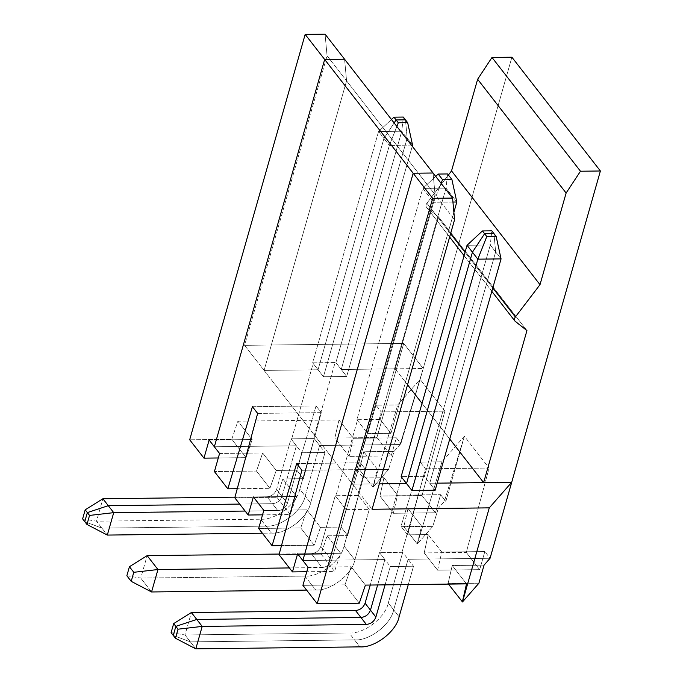 <?xml version="1.0" encoding="UTF-8"?>
<svg xmlns="http://www.w3.org/2000/svg" width="683" height="683" viewBox="0 0 683 683"><rect width="100%" height="100%" fill="white"/><g stroke="black" fill="none" stroke-linecap="round" stroke-linejoin="round"><path stroke-width="0.51" stroke-dasharray="3.42 2.56" d="M319.61 445.495L400.101 444.531L423.229 368.496L341.261 369.486L407.162 138.145L405.471 119.832L407.162 138.145L401.775 131.23L335.882 362.562L335.097 362.579L313.446 438.588L314.231 438.58L299.82 489.165C297.003 503.832 275.471 520.361 260.658 519.217L266.037 526.141C280.85 527.285 302.39 510.756 305.199 496.089L319.61 445.495L314.231 438.58L291.709 438.827L313.377 362.835L312.66 362.844L378.561 131.512L401.775 131.23L403.311 117.058L401.775 131.23L407.162 138.145L341.261 369.486L335.882 362.562L401.775 131.23L378.561 131.512L383.94 138.427L318.047 369.768L264.09 370.417L346.571 80.85L344.582 59.233L346.571 80.85L264.09 370.417L318.047 369.768L312.66 362.844L335.08 362.553L335.882 362.562L341.261 369.486L423.229 368.496L403.721 343.412L244.582 345.333L264.09 370.417L244.582 345.333L327.063 55.767L346.571 80.85L327.063 55.767L325.074 34.15L327.063 55.767L244.582 345.333L403.721 343.412L423.229 368.496L400.101 444.531L319.61 445.495L305.199 496.089L299.82 489.165L314.231 438.58L319.61 445.495L400.101 444.531L400.895 443.626L394.1 451.378L363.74 451.745L377.34 469.238L356.748 469.486L363.339 477.955L383.931 477.707L397.532 495.192L440.595 494.671L445.82 501.39L444.351 501.407L438.341 508.263L407.982 508.63L421.59 526.123L400.989 526.371L407.58 534.84L428.173 534.593L441.781 552.077L484.836 551.557L490.061 558.276L408.093 559.266L413.514 566.233L390.292 566.514L385.067 584.861L390.292 566.514L384.879 559.548L377.639 584.947L384.879 559.548L302.834 560.538L384.879 559.548L390.292 566.514L413.514 566.233L408.28 584.58L413.514 566.233L408.093 559.266L393.681 609.859L399.103 616.826L393.681 609.859L408.093 559.266L490.061 558.276L408.093 559.266L402.714 552.342L401.911 552.334L379.492 552.624L384.879 559.548L302.834 560.538L384.879 559.548L379.492 552.624L380.209 552.615L401.843 476.58L424.365 476.333L435.165 490.223L429.744 483.257L495.645 251.916L501.066 258.883L495.645 251.916L493.954 233.603L495.645 251.916L429.744 483.257L437.171 483.163L429.744 483.257L437.171 483.163L429.744 483.257L424.365 476.333L423.58 476.341L401.928 552.351L402.714 552.342L408.093 559.266L393.681 609.859C390.872 624.527 369.341 641.055 354.52 639.911C369.341 641.055 390.872 624.527 393.681 609.859L388.303 602.935L402.714 552.342L388.303 602.935L393.681 609.859C390.872 624.527 369.341 641.055 354.52 639.911L359.941 646.869L354.52 639.911L190.386 641.883L195.799 648.85L190.386 641.883L354.52 639.911L349.141 632.987C363.954 634.131 385.494 617.603 388.303 602.935C385.494 617.603 363.954 634.131 349.141 632.987L354.52 639.911L190.386 641.883L173.26 635.421L190.386 641.883L184.999 634.968L349.141 632.987L184.999 634.968L190.386 641.883L173.26 635.421L190.386 641.883L354.52 639.911C369.341 641.055 390.872 624.527 393.681 609.859L408.093 559.266L490.061 558.276L484.836 551.557L479.688 569.656L466.276 552.41L489.113 468.043L464.38 436.241L445.82 501.39L440.595 494.671L435.438 512.771L422.026 495.525L444.872 411.157L420.13 379.355L400.895 443.626L420.13 379.355L511.9 57.218L420.139 379.355L397.711 404.942L375.991 405.207L381.216 411.926L363.339 477.955L356.748 469.486L375.991 405.207L356.748 469.486L377.34 469.238L372.978 487.073L397.711 404.942L373.123 487.073L359.565 469.836L388.542 469.486L373.123 487.073L388.542 469.486L359.565 469.836L363.74 451.745L394.1 451.378L388.542 469.486L394.1 451.378L400.101 444.531L420.13 379.355L444.872 411.157L381.216 411.926L375.991 405.207L397.711 404.942L420.13 379.355L400.101 444.531L319.61 445.495L325.023 452.462L319.61 445.495L305.199 496.089C302.39 510.756 280.85 527.285 266.037 526.141L101.895 528.113L266.037 526.141L260.658 519.217L96.516 521.197L101.895 528.113L84.769 521.65L101.895 528.113L96.516 521.197L260.658 519.217C275.471 520.361 297.003 503.832 299.82 489.165L305.199 496.089L319.61 445.495M394.134 122.949L383.94 138.427L394.134 122.949L383.94 138.427L378.561 131.512L312.66 362.844L318.047 369.768L383.94 138.427L394.134 122.949M214.351 446.767L296.396 445.777L281.985 496.37C280.261 500.741 277.076 503.183 272.432 503.695L239.707 504.088L272.432 503.695L267.044 496.78C271.697 496.259 274.882 493.818 276.598 489.446L291.009 438.853L291.726 438.845L291.009 438.853L296.396 445.777L214.351 446.767L296.396 445.777L291.009 438.853L276.598 489.446L281.985 496.37L296.396 445.777L301.809 452.744L325.023 452.462L310.611 503.055L305.199 496.089L310.611 503.055C307.802 517.723 286.271 534.251 271.458 533.107L266.037 526.141C280.85 527.285 302.39 510.756 305.199 496.089C302.39 510.756 280.85 527.285 266.037 526.141L271.458 533.107L262.357 533.21L271.458 533.107C286.271 534.251 307.802 517.723 310.611 503.055L325.023 452.462L301.809 452.744L287.398 503.337C285.682 507.708 282.497 510.15 277.844 510.662L272.432 503.695C277.076 503.183 280.261 500.741 281.985 496.37L276.598 489.446C274.882 493.818 271.697 496.259 267.044 496.78L234.969 497.164L267.044 496.78L272.432 503.695L239.707 504.088L272.432 503.695L277.844 510.662L245.12 511.055L277.844 510.662C282.497 510.15 285.682 507.708 287.398 503.337L301.809 452.744L296.396 445.777L281.985 496.37L287.398 503.337L281.985 496.37C280.261 500.741 277.076 503.183 272.432 503.695C277.076 503.183 280.261 500.741 281.985 496.37L296.396 445.777L214.351 446.767M82.609 518.875L96.516 521.197L102.911 498.752L96.516 521.197L82.609 518.875M391.453 119.499L378.561 131.512L391.453 119.499M209.126 440.048L252.189 439.528L237.906 421.163L339.007 419.943L353.29 438.307L396.353 437.794L400.895 443.626L396.353 437.794L391.197 455.885L376.914 437.521L403.721 343.412L376.914 437.521L334.832 438.034L339.007 419.943L237.906 421.163L231.768 439.271L189.686 439.784L231.768 439.271L246.051 457.636L252.189 439.528L209.126 440.048M349.115 456.398L334.832 438.034L376.914 437.521L391.197 455.885L349.115 456.398L391.197 455.885L396.353 437.794L353.29 438.307L349.115 456.398L353.29 438.307L339.007 419.943L334.832 438.034L349.115 456.398M218.295 457.969L246.051 457.636L218.295 457.969M231.768 439.271L237.906 421.163L252.189 439.528L246.051 457.636L231.768 439.271M291.709 438.827L313.429 438.563L335.08 362.553L313.36 362.818L291.709 438.827M466.515 583.88L452.231 565.515L448.057 583.598L448.441 584.102L448.057 583.598L452.231 565.515L484.059 565.131L452.231 565.515L466.515 583.88M308.059 567.249L351.122 566.736L344.992 584.844L302.911 585.348L344.992 584.844L351.122 566.736L365.405 585.1L351.122 566.736L308.059 567.249M379.321 483.863L352.573 484.187L372.081 509.27L352.573 484.187L435.054 194.621L454.571 219.704L435.054 194.621L352.573 484.187L379.321 483.863M478.903 583.231L448.057 583.598L478.903 583.231M359.275 603.209L344.992 584.844L359.275 603.209M433.065 173.004L435.054 194.621L433.065 173.004L435.054 194.621L352.573 484.187L264.09 370.417L318.047 369.768L383.94 138.427L318.047 369.768L264.09 370.417L352.573 484.187L435.054 194.621L346.571 80.85L264.09 370.417L346.571 80.85L435.054 194.621L433.065 173.004M276.88 497.275L290.292 514.521L262.545 514.854L290.292 514.521L276.88 497.275L234.798 497.787L276.88 497.275L282.83 478.928L276.88 497.275M257.645 413.411L321.3 412.652L303.423 478.672L282.83 478.928L303.423 478.672L296.84 470.203L276.239 470.45L262.639 452.966L256.501 471.074L214.419 471.577L256.501 471.074L269.913 488.319L237.257 488.712L269.913 488.319L276.239 470.45L296.84 470.203L316.075 405.933L321.3 412.652L257.645 413.411M219.576 453.486L262.639 452.966L219.576 453.486M297.609 553.819L340.672 553.298L327.072 535.805L347.664 535.557L341.082 527.088L320.481 527.336L306.88 509.851L263.817 510.372L306.88 509.851L300.742 527.959L258.669 528.463L300.742 527.959L314.154 545.205L281.498 545.597L314.154 545.205L320.481 527.336L341.082 527.088L360.317 462.809L365.542 469.528L347.664 535.557L327.072 535.805L321.13 554.161L334.533 571.406L306.787 571.739L334.533 571.406L321.13 554.161L279.048 554.673L321.13 554.161L327.072 535.805L340.672 553.298L334.533 571.406L340.672 553.298L297.609 553.819M253.367 496.934L296.431 496.413L282.83 478.928L296.431 496.413L290.292 514.521L296.431 496.413L253.367 496.934M346.05 509.629L369.272 509.347L358.473 495.457L335.251 495.738L346.05 509.629L335.251 495.738L335.968 495.73L357.602 419.704L380.124 419.447L390.924 433.338L367.702 433.611L356.902 419.729L357.619 419.721L356.902 419.729L422.803 188.388L446.016 188.115L380.124 419.447L379.338 419.456L357.687 495.474L358.473 495.457L369.272 509.347L354.861 559.94L344.061 546.05L358.473 495.457L344.061 546.05L354.861 559.94C352.044 574.608 330.512 591.128 315.7 589.984L304.9 576.102C319.712 577.246 341.244 560.717 344.061 546.05C341.244 560.717 319.712 577.246 304.9 576.102L315.7 589.984L306.599 590.095L315.7 589.984C330.512 591.128 352.044 574.608 354.861 559.94L369.272 509.347L346.05 509.629L331.639 560.214L346.05 509.629M252.42 406.692L316.075 405.933L252.42 406.692M296.84 470.203L303.423 478.672L321.3 412.652L316.075 405.933L296.84 470.203M276.239 470.45L269.913 488.319L256.501 471.074L262.639 452.966L276.239 470.45M101.895 528.113L266.037 526.141L101.895 528.113L107.316 535.079L101.895 528.113L84.769 521.65L101.895 528.113M393.357 513.283L397.532 495.192L383.931 477.707L379.944 496.037L393.357 513.283L379.944 496.037L422.026 495.525L435.438 512.771L393.357 513.283L435.438 512.771L440.595 494.671L397.532 495.192L393.357 513.283M422.026 495.525L379.944 496.037L383.931 477.707L363.339 477.955L381.216 411.926L444.872 411.157L422.026 495.525M344.582 59.233L346.571 80.85L344.582 59.233M405.471 119.832L407.162 138.145L341.261 369.486L395.15 368.837L438.452 216.818L426.892 207.726C425.671 206.539 425.663 205.037 426.884 203.218L448.39 175.019L426.884 203.218L450.584 233.688L426.884 203.218C425.663 205.037 425.671 206.539 426.892 207.726L515.375 321.497L426.892 207.726L438.452 216.818L395.15 368.837L407.546 384.777L395.15 368.837L341.261 369.486L346.682 376.453L323.46 376.734L318.047 369.768L323.46 376.734L389.361 145.394L383.94 138.427L389.361 145.394L396.857 126.44L389.361 145.394L323.46 376.734L346.682 376.453L341.261 369.486L407.162 138.145L405.471 119.832M422.009 403.371L449.747 439.032L422.009 403.371M526.935 330.581L438.452 216.818L526.935 330.581M401.152 476.614L401.86 476.606L401.152 476.614M151.558 591.965L140.758 578.083L304.9 576.102L140.758 578.083L151.558 591.965M126.85 575.76L140.758 578.083L147.152 555.638L140.758 578.083L126.85 575.76M289.37 567.94L322.094 567.547L311.294 553.665L279.21 554.05L311.294 553.665C315.939 553.145 319.123 550.703 320.839 546.332L335.251 495.738L320.839 546.332L331.639 560.214L320.839 546.332C319.123 550.703 315.939 553.145 311.294 553.665L322.094 567.547C326.739 567.035 329.923 564.585 331.639 560.214C329.923 564.585 326.739 567.035 322.094 567.547L289.37 567.94M435.694 176.385L422.803 188.388L433.603 202.279L441.098 183.326L433.603 202.279L422.803 188.388L356.902 419.729L367.702 433.611L433.603 202.279L367.702 433.611L390.924 433.338L380.124 419.447L446.016 188.115L447.553 173.943L446.016 188.115L456.816 201.997L446.016 188.115L422.803 188.388L435.694 176.385M453.888 212.302L390.924 433.338L453.888 212.302M379.321 419.439L357.602 419.704L335.951 495.713L357.67 495.448L379.321 419.439M412.575 145.112L407.162 138.145L412.575 145.112M412.259 146.239L346.682 376.453L412.259 146.239M411.388 145.129L389.361 145.394L411.388 145.129M445.82 501.39L464.38 436.241L444.351 501.407L445.82 501.39M465.046 252.292L492.785 287.944L465.046 252.292M449.619 237.069L426.892 207.726M372.978 487.073L377.34 469.238L363.74 451.745L359.565 469.836L372.978 487.073M301.886 470.297L365.542 469.528L301.886 470.297M296.661 463.578L360.317 462.809L296.661 463.578M341.082 527.088L347.664 535.557L365.542 469.528L360.317 462.809L341.082 527.088M320.481 527.336L314.154 545.205L300.742 527.959L306.88 509.851L320.481 527.336M437.607 570.168L441.781 552.077L428.173 534.593L424.194 552.923L437.607 570.168L424.194 552.923L466.276 552.41L479.688 569.656L437.607 570.168L479.688 569.656L484.836 551.557L441.781 552.077L437.607 570.168M407.58 534.84L400.989 526.371L420.233 462.092L425.458 468.811L407.58 534.84L425.458 468.811L420.233 462.092L400.989 526.371L421.59 526.123L417.364 543.958L441.952 461.828L420.233 462.092L441.952 461.828L417.364 543.958L403.815 526.721L432.783 526.371L417.364 543.958L432.783 526.371L403.815 526.721L407.982 508.63L438.341 508.263L432.783 526.371L438.341 508.263L444.351 501.407L464.372 436.241L441.952 461.828L464.38 436.241L489.113 468.043L425.458 468.811L489.113 468.043L466.276 552.41L424.194 552.923L428.173 534.593L407.58 534.84M171.1 632.637L184.999 634.968L191.394 612.523L184.999 634.968L171.1 632.637M467.044 245.274L490.266 245.001L424.365 476.333L490.266 245.001L491.794 230.828L490.266 245.001L495.645 251.916L490.266 245.001L467.044 245.274M370.263 585.041L379.492 552.624L370.263 585.041M493.954 233.603L495.645 251.916L429.744 483.257L495.645 251.916L493.954 233.603M377.639 584.947L384.879 559.548L377.639 584.947M423.562 476.324L401.843 476.58L380.192 552.598L401.911 552.334L423.562 476.324M452.94 202.048L433.603 202.279L452.94 202.048M417.228 543.958L421.59 526.123L407.982 508.63L403.815 526.721L417.228 543.958M464.09 255.673L491.82 291.325"/><path stroke-width="1.02" d="M102.911 498.752L85.187 509.825L87.347 512.6L108.29 505.676L102.911 498.752L234.969 497.164L102.911 498.752L108.29 505.676L87.347 512.6L84.769 521.65L87.347 512.6L85.187 509.825L82.609 518.875L84.769 521.65L82.609 518.875L85.187 509.825L102.911 498.752M405.471 119.832L396.114 119.943L394.134 122.949L396.114 119.943L393.954 117.169L391.453 119.499L393.954 117.169L396.114 119.943L405.471 119.832L403.311 117.058L393.954 117.169L403.311 117.058L405.471 119.832L396.114 119.943L405.471 119.832L407.666 122.658L405.471 119.832M344.582 59.233L324.673 59.472L214.351 446.767L209.126 440.048L214.351 446.767L324.673 59.472L305.164 34.389L189.686 439.784L203.969 458.148L209.126 440.048L203.969 458.148L218.295 457.969L203.969 458.148L189.686 439.784L305.164 34.389L324.673 59.472L344.582 59.233L325.074 34.15L433.065 173.004L413.164 173.243L302.834 560.538L308.059 567.249L302.911 585.348L317.194 603.712L432.672 198.326L413.164 173.243L433.065 173.004L452.573 198.087L432.672 198.326L317.194 603.712L359.275 603.209L365.405 585.1L466.515 583.88L462.34 601.962L466.515 583.88L365.405 585.1L359.275 603.209L317.194 603.712L302.911 585.348L308.059 567.249L302.834 560.538L413.164 173.243L432.672 198.326L452.573 198.087L344.582 59.233L324.673 59.472L214.351 446.767L219.576 453.486L214.419 471.577L227.832 488.823L252.42 406.692L257.645 413.411L234.798 497.787L257.645 413.411L252.42 406.692L227.832 488.823L214.419 471.577L219.576 453.486L214.351 446.767L324.673 59.472L344.582 59.233M239.707 504.088L108.29 505.676L239.707 504.088L108.29 505.676L87.347 512.6L84.769 521.65L86.963 524.467L84.769 521.65L87.347 512.6L89.541 515.426L87.347 512.6L108.29 505.676L113.711 512.643L108.29 505.676L239.707 504.088M325.074 34.15L305.164 34.389L325.074 34.15M195.799 648.85L175.454 638.238L173.26 635.421L175.454 638.238L195.799 648.85L202.194 626.405L366.336 624.433C370.98 623.912 374.164 621.47 375.881 617.099L370.468 610.141C368.743 614.512 365.567 616.954 360.914 617.466L366.336 624.433L360.914 617.466L196.772 619.447L202.194 626.405L178.032 629.188L175.454 638.238L178.032 629.188L202.194 626.405L195.799 648.85L359.941 646.869C374.754 648.013 396.294 631.493 399.103 616.826C396.294 631.493 374.754 648.013 359.941 646.869L195.799 648.85M448.057 583.598L462.476 601.962L478.903 583.231L484.059 565.131L490.061 558.276L511.721 482.266L489.284 507.853L462.476 601.962L489.284 507.853L372.081 509.27L454.571 219.704L452.573 198.087L454.571 219.704L372.081 509.27L489.284 507.853L511.721 482.266L437.171 483.163L511.721 482.266L490.061 558.276L484.059 565.131L478.903 583.231L462.476 601.962L448.057 583.598M486.791 236.54L477.844 259.164L501.066 258.883L496.157 236.429L486.791 236.54L484.597 233.714L472.431 252.198L477.844 259.164L486.791 236.54L496.157 236.429L493.954 233.603L484.597 233.714L486.791 236.54M406.53 483.538L379.321 483.863L406.53 483.538L411.951 490.496L406.53 483.538L472.431 252.198L406.53 483.538L401.152 476.614L467.044 245.274L472.431 252.198L484.597 233.714L493.954 233.603L496.157 236.429L501.066 258.883L435.165 490.223L411.951 490.496L477.844 259.164L472.431 252.198L484.597 233.714L482.437 230.939L467.044 245.274L401.152 476.614L406.53 483.538L472.431 252.198L467.044 245.274L482.437 230.939L484.597 233.714L493.954 233.603L491.794 230.828L482.437 230.939L491.794 230.828L493.954 233.603L484.597 233.714L472.431 252.198L406.53 483.538L379.321 483.863L406.53 483.538M385.067 584.861L375.881 617.099C374.164 621.47 370.98 623.912 366.336 624.433L202.194 626.405L196.772 619.447L175.838 626.371L178.032 629.188L175.838 626.371L173.26 635.421L175.838 626.371L196.772 619.447L360.914 617.466C365.567 616.954 368.743 614.512 370.468 610.141L375.881 617.099L385.067 584.861M399.103 616.826L408.28 584.58L399.103 616.826M377.639 584.947L370.468 610.141L377.639 584.947M501.066 258.883L477.844 259.164L411.951 490.496L435.165 490.223L501.066 258.883M262.545 514.854L248.211 515.025L234.798 497.787L248.211 515.025L253.367 496.934L263.817 510.372L258.669 528.463L272.073 545.708L296.661 463.578L301.886 470.297L279.048 554.673L292.461 571.91L297.609 553.819L302.834 560.538L413.164 173.243L324.673 59.472L413.164 173.243L433.065 173.004L413.164 173.243L302.834 560.538L297.609 553.819L292.461 571.91L279.048 554.673L301.886 470.297L296.661 463.578L272.073 545.708L258.669 528.463L263.817 510.372L253.367 496.934L248.211 515.025L262.545 514.854M237.257 488.712L227.832 488.823L237.257 488.712M262.357 533.21L107.316 535.079L86.963 524.467L89.541 515.426L113.711 512.643L245.12 511.055L113.711 512.643L107.316 535.079L262.357 533.21M113.711 512.643L89.541 515.426L86.963 524.467L107.316 535.079L113.711 512.643M511.9 57.218L600.391 170.989L490.061 558.276L600.391 170.989L511.9 57.218L491.999 57.457L511.9 57.218M477.63 79.271L491.999 57.457L580.482 171.228L600.391 170.989L580.482 171.228L491.999 57.457L477.63 79.271L566.122 193.041L580.482 171.228L566.122 193.041L477.63 79.271L451.531 170.904L477.63 79.271M394.134 122.949L396.114 119.943L394.134 122.949M448.39 175.019L451.531 170.904L540.014 284.666L566.122 193.041L540.014 284.666L451.531 170.904L448.39 175.019M407.546 384.777L422.009 403.371L407.546 384.777M515.375 321.497C514.154 320.31 514.154 318.807 515.366 316.98L492.785 287.944L515.366 316.98C514.154 318.807 514.154 320.31 515.375 321.497L526.935 330.581L483.632 482.608L437.171 483.163L483.632 482.608L449.747 439.032L483.632 482.608L526.935 330.581L514.965 321.087L491.82 291.325M306.599 590.095L151.558 591.965L131.213 581.353L126.85 575.76L131.213 581.353L133.783 572.303L129.428 566.711L126.85 575.76L129.428 566.711L133.783 572.303L157.952 569.528L147.152 555.638L129.428 566.711L147.152 555.638L157.952 569.528L289.37 567.94L157.952 569.528L151.558 591.965L306.599 590.095M279.21 554.05L147.152 555.638L279.21 554.05M438.196 174.054L435.694 176.385L438.196 174.054L442.55 179.655L438.196 174.054L447.553 173.943L438.196 174.054M441.098 183.326L442.55 179.655L451.907 179.544L447.553 173.943L451.907 179.544L456.816 201.997L453.888 212.302L456.816 201.997L452.94 202.048L456.816 201.997L451.907 179.544L442.55 179.655L441.098 183.326M396.857 126.44L398.309 122.769L396.114 119.943L398.309 122.769L407.666 122.658L412.575 145.112L412.259 146.239L412.575 145.112L411.388 145.129L412.575 145.112L407.666 122.658L398.309 122.769L396.857 126.44M450.584 233.688L465.046 252.292L450.584 233.688M515.366 316.98L540.014 284.666L515.366 316.98M306.787 571.739L292.461 571.91L306.787 571.739M281.498 545.597L272.073 545.708L281.498 545.597M157.952 569.528L133.783 572.303L131.213 581.353L151.558 591.965L157.952 569.528M173.26 635.421L171.1 632.637L173.26 635.421L175.838 626.371L173.678 623.596L171.1 632.637L173.678 623.596L175.838 626.371L196.772 619.447L191.394 612.523L173.678 623.596L191.394 612.523L196.772 619.447L360.914 617.466L355.536 610.542L191.394 612.523L355.536 610.542C360.18 610.03 363.365 607.588 365.081 603.217L370.263 585.041L365.081 603.217L370.468 610.141L365.081 603.217C363.365 607.588 360.18 610.03 355.536 610.542L360.914 617.466C365.567 616.954 368.743 614.512 370.468 610.141C368.743 614.512 365.567 616.954 360.914 617.466L196.772 619.447L175.838 626.371L173.26 635.421M449.619 237.069L464.09 255.673"/></g></svg>
